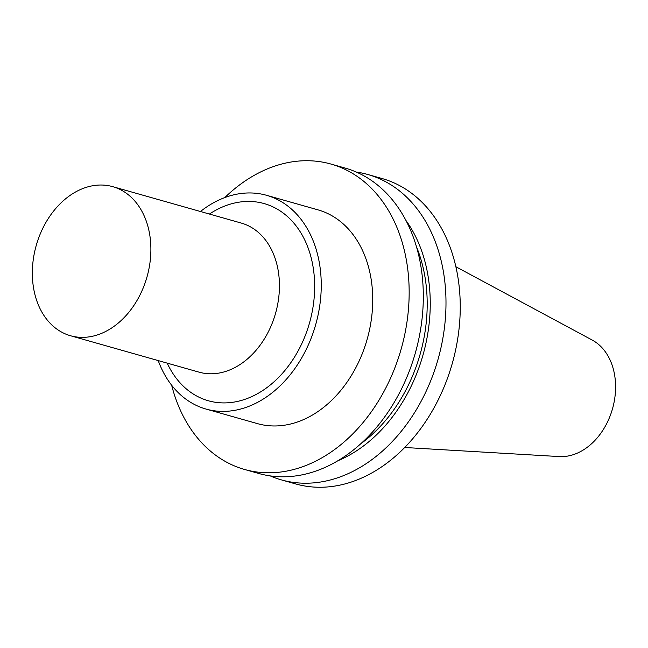 <?xml version="1.0" encoding="UTF-8"?>
<svg xmlns="http://www.w3.org/2000/svg" width="648" height="648" viewBox="0 0 648 648"><rect width="100%" height="100%" fill="white"/><g stroke="black" fill="none" stroke-linecap="round" stroke-linejoin="round"><path stroke-width="0.97" d="M35.689 247.463A77.477 57.575 105.8 0 1 112.728 186.656A77.477 57.575 105.8 0 1 147.542 274.93A77.477 57.575 105.8 0 1 70.502 335.737A77.477 57.575 105.8 0 1 35.689 247.463M356.262 172.044A158.695 117.936 105.8 0 1 367.821 174.498A158.695 117.936 105.8 0 1 439.133 355.315A158.695 117.936 105.8 0 1 281.321 479.868A158.695 117.936 105.8 0 1 270.2 475.891M367.821 174.498L382.077 178.532A158.695 117.936 105.8 0 1 453.389 359.356A158.695 117.936 105.8 0 1 295.577 483.91L281.321 479.868M405.956 220.474A144.844 107.641 105.8 0 1 423.986 351.402A144.844 107.641 105.8 0 1 337.908 460.72M416.478 246.775A140.851 104.676 105.8 0 1 421.103 350.698A140.851 104.676 105.8 0 1 360.661 443.848M224.816 197.559A158.695 117.936 105.8 0 1 330.99 164.066L345.133 168.067A158.695 117.936 105.8 0 1 416.453 348.891A158.695 117.936 105.8 0 1 258.641 473.445L244.499 469.444A158.695 117.936 105.8 0 1 171.655 385.236M330.99 164.066A158.695 117.936 105.8 0 1 402.303 344.882A158.695 117.936 105.8 0 1 244.499 469.444M200.451 211.507A111.083 82.555 105.8 0 1 266.531 195.291A111.083 82.555 105.8 0 1 316.451 321.862A111.083 82.555 105.8 0 1 205.983 409.05A111.083 82.555 105.8 0 1 158.217 360.588M266.531 195.291L318.022 209.871A111.083 82.555 105.8 0 1 367.934 336.442A111.083 82.555 105.8 0 1 257.467 423.63L205.983 409.05M455.884 266.757L592.264 340.103A61.341 45.587 105.8 0 1 612.943 407.195A61.341 45.587 105.8 0 1 559.273 456.573L404.692 447.493M112.728 186.656L241.283 223.074A77.477 57.575 105.8 0 1 276.097 311.348A77.477 57.575 105.8 0 1 199.058 372.155L70.502 335.737M209.426 214.051A102.465 76.148 105.8 0 1 291.381 220.352A102.465 76.148 105.8 0 1 310.23 320.331A102.465 76.148 105.8 0 1 242.336 400.164A102.465 76.148 105.8 0 1 167.192 363.131"/></g></svg>
